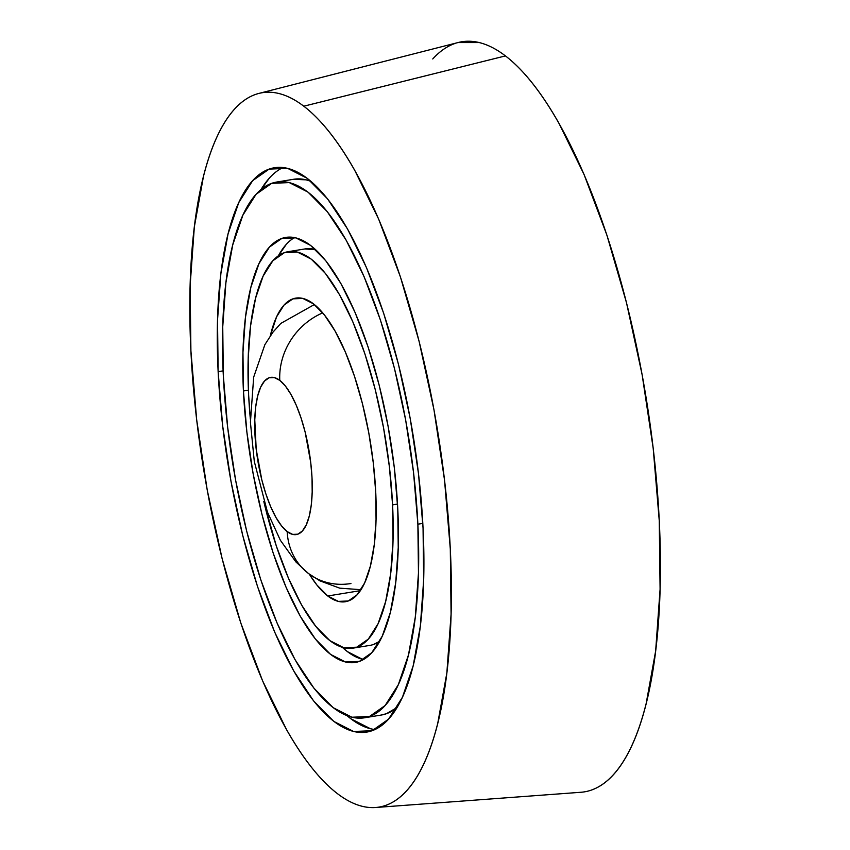 <?xml version="1.0" encoding="UTF-8"?>
<svg xmlns="http://www.w3.org/2000/svg" width="850" height="850" viewBox="0 0 850 850"><rect width="100%" height="100%" fill="white"/><g stroke="black" fill="none" stroke-linecap="round" stroke-linejoin="round"><path stroke-width="1.27" d="M375.604 807.5L580.837 792.274A380.024 124.493 -99.3 0 0 654.999 464.737A380.024 124.493 -99.3 0 0 505.431 55.909L303.79 106.207A361.93 118.564 80.7 0 1 446.229 495.561A361.93 118.564 80.7 0 1 375.604 807.5A361.93 118.564 80.7 0 1 337.408 793.624A361.93 118.564 80.7 0 1 196.074 414.534A361.93 118.564 80.7 0 1 258.836 93.436A361.93 118.564 80.7 0 1 303.79 106.207L505.431 55.909C514.378 62.741 523.345 71.814 532.344 83.13C541.333 94.456 550.184 107.801 558.886 123.176L584.067 174.505L606.9 235.142L626.503 302.77L642.143 374.776L653.204 448.386L659.26 520.795L660.089 589.209L655.648 650.994L646.117 703.768C642.111 719.684 637.362 733.603 631.858 745.524C626.354 757.456 620.202 767.168 613.413 774.648C606.624 782.138 599.324 787.259 591.504 790.022M417.871 524.195A271.447 88.921 80.7 0 1 364.406 717.804A271.447 88.921 80.7 0 1 223.327 375.636L227.662 427.348L235.556 479.942L246.723 531.367L260.738 579.668L277.047 622.986L295.024 659.653L313.99 688.256L333.211 707.699L351.942 717.23L369.474 716.497L385.124 705.521L398.299 684.718L408.478 654.893L415.289 617.185L418.466 573.059L417.871 524.195L413.546 472.473L405.641 419.889L394.474 368.454L380.471 320.152L364.161 276.845L346.173 240.178L327.207 211.576L307.998 192.132L289.255 182.591L271.724 183.324L256.073 194.31L242.909 215.114L232.719 244.938L225.909 282.636L222.742 326.772L223.327 375.636A271.447 88.921 80.7 0 1 276.792 182.028A271.447 88.921 80.7 0 1 417.871 524.195L422.811 523.388L417.871 524.195M364.406 717.804L381.278 715.041A271.447 88.921 -99.3 0 0 397.046 707.529L386.346 713.745L380.906 715.105M283.092 167.535A285.919 93.67 -99.3 0 0 261.035 189.539M218.142 371.673A285.919 93.67 80.7 0 1 274.465 167.737A285.919 93.67 80.7 0 1 423.056 528.158A285.919 93.67 80.7 0 1 366.743 732.084A285.919 93.67 80.7 0 1 218.142 371.673L223.114 370.855L218.142 371.673L217.526 320.206L220.862 273.721L228.034 234.005L238.765 202.587L252.641 180.678L269.121 169.107L287.587 168.332L307.317 178.383L327.569 198.868L347.544 228.99L366.478 267.612L383.658 313.236L398.416 364.119L410.178 418.285L418.498 473.684L423.056 528.158L423.683 579.626L420.346 626.11L413.164 665.826L402.443 697.244L388.567 719.153L372.077 730.713L353.611 731.489L333.88 721.448L313.639 700.963L293.664 670.831L274.72 632.219L257.539 586.596L242.792 535.712L231.019 481.536L222.7 426.147L218.142 371.673M392.583 504.879A200.866 65.801 80.7 0 1 353.016 648.146A200.866 65.801 80.7 0 1 263.798 501.447L276.303 545.934L288.373 577.989L301.676 605.115L315.711 626.28L329.928 640.677L343.793 647.732L356.766 647.19L368.348 639.062L378.091 623.666L385.634 601.598L390.671 573.697L393.019 541.036L392.583 504.879L389.374 466.608L383.531 427.699L375.264 389.64L364.905 353.897L352.835 321.842L339.522 294.706L325.497 273.541L311.27 259.154L297.404 252.099L284.431 252.641L272.85 260.769L263.107 276.154L255.563 298.233L250.527 326.134L248.179 358.785L248.625 394.942L250.346 419.156A200.866 65.801 80.7 0 1 248.625 394.942A200.866 65.801 80.7 0 1 288.182 251.674A200.866 65.801 80.7 0 1 392.583 504.879L397.513 504.071L392.583 504.879M353.016 648.146L369.888 645.394A200.866 65.801 -99.3 0 0 379.706 641.251L373.639 644.428M294.546 237.575A215.347 70.55 -99.3 0 0 278.364 255.818L286.291 244.375M243.429 390.989A215.347 70.55 80.7 0 1 285.844 237.394A215.347 70.55 80.7 0 1 397.768 508.842A215.347 70.55 80.7 0 1 355.353 662.437A215.347 70.55 80.7 0 1 243.429 390.989L248.413 390.171L243.429 390.989L242.962 352.219L245.48 317.209L250.877 287.3L258.963 263.638L269.408 247.137L281.828 238.425L295.736 237.841L310.601 245.406L325.848 260.833L340.892 283.528L355.151 312.609L368.092 346.97L379.206 385.294L388.067 426.094L394.336 467.808L397.768 508.842L398.236 547.612L395.717 582.622L390.32 612.531L382.234 636.193L371.79 652.694L359.369 661.406L345.461 661.991L330.608 654.426L315.361 638.998L300.316 616.303L286.046 587.212L273.105 552.851L261.991 514.537L253.13 473.737L246.872 432.013L243.429 390.989M327.749 595.988A153.818 50.394 80.7 0 1 309.283 574.122L316.859 584.97L327.749 595.988L360.358 590.654L327.749 595.988L338.364 601.396L348.298 600.982L357.159 594.756L364.629 582.972L370.398 566.068L374.255 544.701L376.051 519.69L375.721 492.001L373.267 462.697L368.794 432.905L362.461 403.761L354.524 376.391L345.281 351.836L335.091 331.064L324.349 314.851L313.459 303.832A153.818 50.394 80.7 0 1 373.766 467.139A153.818 50.394 80.7 0 1 345.419 601.715A153.818 50.394 80.7 0 1 327.749 595.988M270.311 335.782A153.818 50.394 80.7 0 1 295.779 298.116A153.818 50.394 80.7 0 1 313.459 303.832L302.844 298.435L292.91 298.849L284.038 305.076L276.569 316.859L270.311 335.782M362.334 659.228L347.48 651.663L342.38 647.349A215.347 70.55 -99.3 0 0 363.534 659.494M304.81 248.965L315.69 249.719A200.866 65.801 -99.3 0 0 305.054 248.923L288.182 251.674M370.483 728.737L350.752 718.686L347.066 715.7A285.919 93.67 -99.3 0 0 374.988 729.534M293.324 179.329L306.127 179.839L311.004 181.369A271.447 88.921 -99.3 0 0 293.675 179.265L276.792 182.028M269.514 177.916L261.024 189.539M432.756 58.958C439.546 51.468 446.845 46.346 454.665 43.584M457.948 42.574L479.209 42.553C487.751 44.625 496.496 49.077 505.431 55.909A380.024 124.493 -99.3 0 0 458.235 42.5L258.836 93.436M337.408 793.624C345.929 800.126 354.248 804.366 362.387 806.342C370.526 808.318 378.314 807.989 385.762 805.364C393.21 802.729 400.159 797.852 406.629 790.723C413.1 783.594 418.954 774.35 424.192 762.981C429.431 751.623 433.967 738.374 437.771 723.212L446.856 672.945L451.084 614.104L450.298 548.951L444.518 479.995L433.989 409.881L419.092 341.307L400.424 276.909L378.675 219.151L354.705 170.266C346.407 155.624 337.981 142.906 329.418 132.132C320.843 121.348 312.301 112.71 303.79 106.207C295.279 99.705 286.949 95.466 278.811 93.489C270.672 91.513 262.884 91.843 255.436 94.467C247.998 97.091 241.039 101.979 234.568 109.108C228.097 116.238 222.243 125.481 217.005 136.839C211.767 148.197 207.241 161.458 203.426 176.609L194.342 226.886L190.124 285.728L190.91 350.869L196.679 419.836L207.209 489.951L222.105 558.524L240.784 622.923L262.523 680.68L286.503 729.555C294.791 744.207 303.216 756.914 311.791 767.699C320.354 778.483 328.897 787.121 337.408 793.624M322.724 312.874A65.142 58.151 127.4 0 0 279.777 380.364A79.624 26.084 80.7 0 1 312.014 477.774A79.624 26.084 80.7 0 1 287.172 531.601A65.142 58.151 127.4 0 0 308.316 573.389A65.142 58.151 -52.6 0 1 287.172 531.601L292.676 534.395L297.819 534.183L302.409 530.963L306.266 524.864L309.262 516.109L311.259 505.049L312.184 492.108L312.014 477.774L310.739 462.602L305.15 432.087L301.038 417.924L296.257 405.216L290.976 394.464L285.419 386.07L279.777 380.364L274.284 377.57L269.142 377.783L264.552 381.002L260.684 387.111L257.699 395.856L255.701 406.916L254.777 419.858L256.211 449.363L261.811 479.878L265.923 494.041L270.704 506.749L275.974 517.501L281.541 525.895L287.172 531.601A79.624 26.084 80.7 0 1 254.947 434.191A79.624 26.084 80.7 0 1 279.777 380.364A65.142 58.151 -52.6 0 1 321.555 313.395M350.944 583.536A65.142 58.151 -52.6 0 1 308.316 573.389M314.362 304.544L280.819 323.414L272.967 332.159L264.871 344.675L253.672 377.145L250.421 422.344L254.299 461.465L267.431 512.061L280.362 540.26L295.938 561.977L308.38 573.442L319.951 580.869L339.724 588.157L360.984 589.698"/></g></svg>

